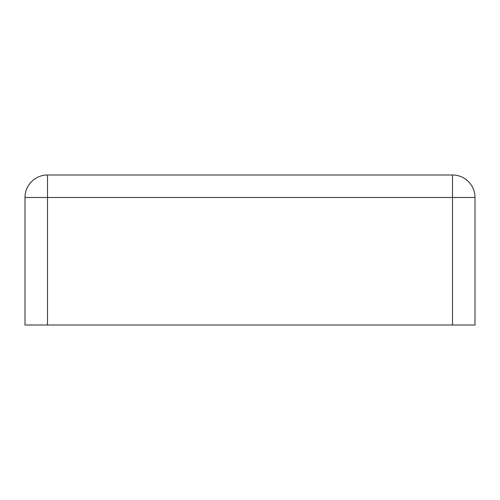 <?xml version="1.0" encoding="UTF-8"?>
<svg xmlns="http://www.w3.org/2000/svg" width="500" height="500" viewBox="0 0 500 500"><rect width="100%" height="100%" fill="white"/><g stroke="black" fill="none" stroke-linecap="round" stroke-linejoin="round"><path stroke-width="0.75" d="M47.5 325L47.5 175L452.5 175A22.5 22.5 0 0 1 475 197.5A22.5 22.5 0 0 0 452.5 175L452.5 197.5L475 197.5L475 325L25 325L25 197.5L452.5 197.5L452.5 325M47.5 175A22.5 22.5 0 0 0 25 197.5A22.5 22.5 0 0 1 47.5 175"/></g></svg>
